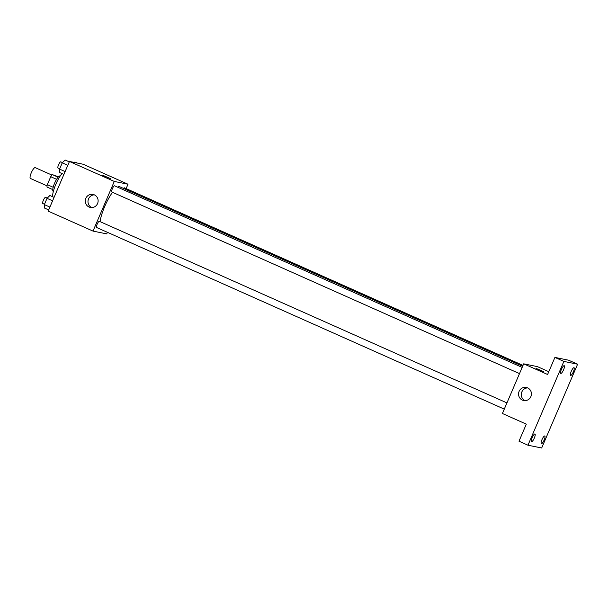 <?xml version="1.0" encoding="UTF-8"?>
<svg xmlns="http://www.w3.org/2000/svg" width="608" height="608" viewBox="0 0 608 608"><rect width="100%" height="100%" fill="white"/><g stroke="black" fill="none" stroke-linecap="round" stroke-linejoin="round"><path stroke-width="0.91" d="M51.893 175.066L35.218 167.633A5.92 1.497 114 0 0 31.441 172.429A5.92 1.497 114 0 0 30.4 178.448A5.92 1.497 114 0 0 30.484 178.471M53.177 187.272L47.318 184.665L50.73 176.7A8.033 2.037 114 0 1 52.296 174.595L58.467 176.814M47.318 184.665A8.033 2.037 114 0 0 46.976 187.013L52.774 189.597M53.337 191.444L53.276 191.414A8.451 2.143 -66 0 1 54.758 182.818A8.451 2.143 -66 0 1 60.154 175.97L60.222 176.001M56.597 179.314L50.73 176.7M58.117 177.194L52.296 174.595M62.016 173.569A15.215 3.853 114 0 0 52.592 196.718M107.403 232.309L106.727 233.882L93.001 231.093L48.176 211.12L69.464 161.462L83.182 164.251L128.007 184.224L126.137 188.586M522.652 366.252L119.806 186.778A22.861 5.784 114 0 0 117.58 187.15M112.526 192.303A22.861 5.784 114 0 0 100.054 221.631M93.001 231.093L114.289 181.435L128.007 184.224M522.158 367.407L114.585 185.82A3.382 0.859 114 0 0 112.427 188.556A3.382 0.859 114 0 0 111.834 191.999A3.382 0.859 114 0 0 111.88 192.014M523.017 365.408L124.397 187.811A3.382 0.859 114 0 0 123.485 188.412M504.275 409.123L96.611 227.498A3.382 0.859 -66 0 1 97.174 224.147A3.382 0.859 -66 0 1 99.324 221.304A3.382 0.859 -66 0 1 99.37 221.32L506.943 402.906M114.289 181.435L69.464 161.462M89.072 207.039A6.65 6.422 101.5 0 1 93.016 194.423A6.65 6.422 101.5 0 1 97.987 202.213A6.65 6.422 101.5 0 1 89.072 207.039M102.889 175.317L110.504 178.646L102.889 175.317M102.737 175.317L110.504 178.646M91.755 207.571A6.65 6.422 101.5 0 1 94.339 194.849M527.964 445.208L563.874 361.41L577.6 364.2L541.682 447.997L527.964 445.208L518.996 441.21L526.315 424.141L502.406 413.493L523.693 363.835L537.411 366.624L548.788 371.693M577.6 364.2L568.632 360.21L554.914 357.413L563.874 361.41M523.693 363.835L547.595 374.482L554.914 357.413M522.386 400.094A6.65 6.422 101.5 0 1 526.33 387.471A6.65 6.422 101.5 0 1 531.293 395.268A6.65 6.422 101.5 0 1 522.386 400.094M536.043 368.372L543.818 371.701M525.061 400.626A6.65 6.422 101.5 0 1 527.653 387.904M563.578 369.786A4.226 1.072 -66 0 1 560.789 373.426A4.226 1.072 -66 0 1 561.435 369.345A4.226 1.072 -66 0 1 564.232 365.704A4.226 1.072 -66 0 1 563.578 369.786M534.318 438.064A4.226 1.072 -66 0 1 531.521 441.704A4.226 1.072 -66 0 1 532.175 437.631A4.226 1.072 -66 0 1 534.964 433.983A4.226 1.072 -66 0 1 534.318 438.064M544.13 440.063A4.226 1.072 -66 0 1 541.333 443.703A4.226 1.072 -66 0 1 541.986 439.622A4.226 1.072 -66 0 1 544.776 435.982A4.226 1.072 -66 0 1 544.13 440.063M573.39 371.784A4.226 1.072 -66 0 1 570.6 375.425A4.226 1.072 -66 0 1 571.246 371.344A4.226 1.072 -66 0 1 574.036 367.703A4.226 1.072 -66 0 1 573.39 371.784M48.693 209.92L44.498 208.05L44.346 204.607L47.029 198.337L49.879 195.51L54.066 197.372M49.909 207.085L44.346 204.607M52.592 200.815L47.029 198.337M47.264 198.109L45.577 197.357A3.382 0.859 114 0 0 43.419 200.1A3.382 0.859 114 0 0 42.826 203.536A3.382 0.859 114 0 0 42.872 203.551M63.908 174.412L59.721 172.543L59.561 169.1L62.252 162.83L65.094 160.003L69.289 161.872M65.124 171.585L59.561 169.1M67.815 165.308L62.252 162.83M62.48 162.602L60.792 161.85A3.382 0.859 114 0 0 58.634 164.593A3.382 0.859 114 0 0 58.041 168.028A3.382 0.859 114 0 0 58.087 168.044M74.427 162.473L74.906 162.002L77.269 163.05M30.4 178.448L47.074 185.873M519.498 373.624L111.834 191.999M44.49 204.273L42.826 203.536M59.706 168.773L58.041 168.028"/></g></svg>
